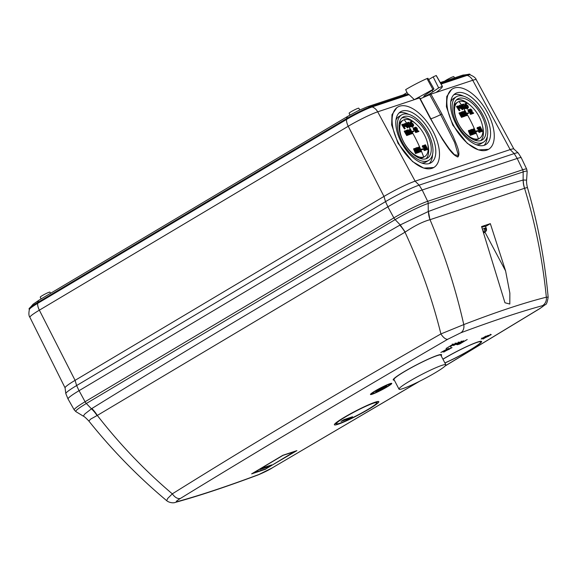 <?xml version="1.0" encoding="UTF-8"?>
<svg xmlns="http://www.w3.org/2000/svg" width="577" height="577" viewBox="0 0 577 577"><rect width="100%" height="100%" fill="white"/><g stroke="black" fill="none" stroke-linecap="round" stroke-linejoin="round"><path stroke-width="0.87" d="M444.867 362.911A26.398 2.532 152.5 0 0 470.406 349.741A26.398 2.532 152.5 0 0 480.829 341.865A26.398 2.532 152.5 0 0 467.961 346.077A26.398 2.532 152.5 0 0 444.413 358.367A26.398 2.532 152.5 0 0 442.956 359.247M441.939 365.349A26.398 2.532 152.5 0 0 415.072 378.043A26.398 2.532 152.5 0 0 399.003 389.158A26.398 2.532 152.5 0 0 402.905 388.588A26.398 2.532 152.5 0 0 429.764 375.894A26.398 2.532 152.5 0 0 445.841 364.772A26.398 2.532 152.5 0 0 441.939 365.349M445.841 364.772L440.821 355.143A26.398 2.532 152.5 0 0 436.919 355.713A26.398 2.532 152.5 0 0 410.059 368.407A26.398 2.532 152.5 0 0 393.983 379.522L399.003 389.158M483.461 231.961A5.611 0.541 -27.5 0 1 483.966 231.745L483.548 232.206M483.778 232.884L485.401 231.269A5.611 0.541 -27.5 0 1 485.466 231.593L483.814 232.985M483.966 231.745L484.572 228.795L485.257 228.55L485.791 228.391L485.401 231.269M484.637 229.076L485.791 228.391M481.845 227.352A7.638 0.728 -27.5 0 1 484.175 226.415A7.638 0.728 -27.5 0 1 485.307 226.249L481.781 227.165L485.019 226.198M389.987 383.662A12.002 1.147 -27.5 0 1 391.754 383.402A12.002 1.147 -27.5 0 1 384.448 388.458A12.002 1.147 -27.5 0 1 372.244 394.228A12.002 1.147 -27.5 0 1 370.47 394.488A12.002 1.147 -27.5 0 1 377.776 389.432A12.002 1.147 -27.5 0 1 389.987 383.662M391.17 383.337A12.002 1.147 -27.5 0 1 389.828 384.419A9.816 0.938 152.5 0 0 388.371 384.621A9.816 0.938 152.5 0 0 378.382 389.345A9.816 0.938 152.5 0 0 372.403 393.478A12.002 1.147 -27.5 0 1 371.941 393.644A12.002 1.147 -27.5 0 1 370.751 393.968M375.122 402.198A25.056 2.402 -27.5 0 1 378.772 401.592A25.056 2.402 -27.5 0 1 363.943 412A25.056 2.402 -27.5 0 1 338.079 424.254A25.056 2.402 -27.5 0 1 334.357 424.715A25.056 2.402 -27.5 0 1 350.001 414.041A25.056 2.402 -27.5 0 1 375.122 402.198M377.762 401.505A24.652 2.366 -27.5 0 1 376.932 402.364M394.286 380.106A27.278 2.611 -27.5 0 1 393.211 379.926A27.278 2.611 -27.5 0 1 409.836 368.429A27.278 2.611 -27.5 0 1 437.568 355.331A27.278 2.611 -27.5 0 1 441.593 354.74A27.278 2.611 -27.5 0 1 441.124 355.728M442.912 359.154A27.278 2.611 -27.5 0 1 477.568 342.046A27.278 2.611 -27.5 0 1 481.6 341.454A27.278 2.611 -27.5 0 1 469.866 350.167A27.278 2.611 -27.5 0 1 444.917 363.005M372.1 392.901A9.816 0.938 -27.5 0 1 372.1 392.887L372.403 393.478A9.816 0.938 152.5 0 0 373.853 393.262A9.816 0.938 152.5 0 0 383.842 388.545A9.816 0.938 152.5 0 0 389.821 384.412L389.518 383.828A9.816 0.938 -27.5 0 1 389.518 383.828M373.377 403.236A22.691 2.178 152.5 0 0 349.373 414.661A22.691 2.178 152.5 0 0 336.665 423.843A22.691 2.178 152.5 0 0 339.824 423.215A22.691 2.178 152.5 0 0 361.988 412.815A22.691 2.178 152.5 0 0 376.731 402.984A22.691 2.178 152.5 0 0 373.377 403.236M485.466 226.552L490.335 223.645L481.564 226.559L504.962 302.774L509.808 304.036L509.866 293.13L505.603 270.945L484.925 232.084M517.187 158.451L522.654 169.775A4.364 3.729 71.6 0 1 523.159 171.903A26.831 2.575 -27.5 0 1 527.154 171.477L526.714 169.191L521.312 157.86A27.891 2.676 152.5 0 0 517.187 158.451L422.198 189.984A27.891 2.676 152.5 0 0 387.859 206.818L79.063 390.679A27.891 2.676 152.5 0 0 68.057 399.003L74.245 409.937L75.861 411.603A26.831 2.575 -27.5 0 1 86.348 403.489A4.364 2.221 -120.8 0 1 85.079 401.736L393.867 217.882L387.859 206.818M490.335 223.645L505.603 270.945M422.198 189.984L427.672 201.315A27.451 2.633 152.5 0 0 393.867 217.882A4.364 2.221 59.2 0 0 395.137 219.628L86.348 403.489L91.447 408.79A21.818 11.497 -123.9 0 1 97.073 415.541L97.304 415.433A21.818 11.251 58.2 0 0 91.866 408.516C193.107 345.948 295.756 284.836 399.796 225.174A21.818 10.992 -119.8 0 1 405.018 232.214C420.402 265.413 432.361 299.319 440.907 333.932C345.443 388.328 255.914 441.636 172.314 493.854C144.805 470.515 119.807 444.377 97.304 415.433L405.22 232.062C414.531 225.795 422.775 221.669 429.952 219.7L430.024 219.686A21.818 18.565 69.5 0 1 428.422 211.478C459.97 199.685 491.546 189.206 523.13 180.031A21.818 18.738 -106.1 0 0 524.565 188.297C535.398 223.782 542.661 260.076 546.34 297.191C523.829 302.867 496.307 311.998 463.771 324.599C455.78 288.94 444.528 253.967 430.024 219.686L524.623 188.268A21.818 18.796 75.7 0 1 523.267 179.995L526.599 180.139C526.693 179.577 526.087 182.123 527.421 187.511L524.623 188.268M180.406 498.449C176.353 500.966 175.321 502.012 177.305 501.593A8.727 7.948 74.8 0 1 175.588 502.307C172.674 503.642 168.037 502.04 166.681 500.663L167.698 498.434L172.314 493.854C174.997 497.533 177.694 499.062 180.406 498.449C264.093 447.182 353.232 394.105 447.831 339.218A8.727 3.743 59.9 0 1 440.907 333.932L463.771 324.599A8.727 6.866 69.5 0 1 460.828 332.785C493.054 320.769 520.252 311.739 542.423 305.695A8.727 7.948 -105.2 0 0 546.34 297.191L548.15 297.169C544.746 259.816 537.836 223.256 527.421 187.511L527.421 187.511M445.278 365.84L539.322 308.846A8.727 5.114 58.5 0 0 539.87 308.58L545.265 304.678C546.419 304.678 547.378 302.175 548.15 297.169M429.952 219.7L428.422 211.478M405.22 232.062L400.236 224.929L428.285 211.528L428.177 203.436A4.364 3.729 -108.4 0 0 427.672 201.315L522.654 169.775A27.451 2.633 152.5 0 1 526.714 169.191M440.864 352.475L447.384 348.883L440.864 352.475M442.472 351.941L448.993 348.349L442.472 351.941M443.951 351.638L444.117 351.956C443.158 352.172 443.778 351.631 445.985 350.326L452.065 347.614L443.583 352.035M455.498 344.058L459.119 342.197L458.607 342.832L453.522 345.536L455.282 344.267M459.119 342.197L459.544 342.125M457.994 343.055L458.246 342.55M456.357 343.524L456.212 344.238L455.967 343.755M453.407 345.32L453.897 345.003M462.04 341.231L456.414 344.577L458.059 343.243L460.309 342.493L461.261 341.692L458.989 342.702L462.451 341.166M461.182 341.079L461.196 341.57M481.384 338.843L485.993 336.066L482.358 338.526L488.38 335.273L481.16 339.067M481.882 337.971L482.358 338.526M483.201 338.612L483.367 338.93C482.408 339.146 483.028 338.598 485.235 337.3L491.315 334.581L482.834 339.002M265.716 469.195L251.615 473.883L282.802 455.311L296.903 450.63L265.6 468.964M457.792 344.303L457.936 344.584C456.97 344.909 457.172 344.664 458.527 343.849L463.605 340.74L462.747 341.887L463.403 341.671L467.211 339.536L459.761 343.979L457.294 344.729M462.076 341.389L462.747 341.887M456.039 343.221L450.421 346.568L452.058 345.234L454.315 344.483L455.26 343.683L452.995 344.693L456.45 343.156M455.188 343.07L455.195 343.56M453.313 344.13L446.057 348.501L453.587 344.072M177.305 501.593C199.527 495.535 226.725 486.505 258.9 474.503L271.904 468.07L419.14 381.476M91.866 408.516L84.956 413.86L83.247 416.104L75.861 411.603M271.904 468.07L419.796 381.145M97.073 415.541L90.676 419.09L88.858 421.051C86.074 418.065 84.206 416.414 83.247 416.104M336.045 423.648A24.652 2.366 -27.5 0 1 334.862 423.835M272.272 467.911C268.514 470.205 263.739 472.563 257.941 474.979L257.941 474.979A8.727 6.866 -110.5 0 0 258.9 474.503M175.588 502.307L175.588 502.307C198.127 496.162 225.578 487.053 257.941 474.979M450.825 347.772L449.505 349.135L445.004 351.104L451.286 347.859L450.99 347.282M444.939 350.967L444.982 351.443M459.415 342.788L456.955 343.914M457.186 344.116L457.741 343.43M457.799 343.531L459.508 342.962M490.075 334.739L488.755 336.102L484.262 338.072L490.544 334.826L490.241 334.249M484.19 337.934L484.233 338.41M295.092 451.228L266.062 468.812L253.238 472.909M282.391 455.556L295.2 451.466M253.317 473.046L282.456 455.693M462.422 341.973L458.773 344.08L462.538 342.19M458.996 343.575L458.773 344.08M453.421 344.779L450.954 345.904M451.192 346.106L451.748 345.421M451.798 345.522L453.508 344.952M376.319 391.293L376.478 391.603C375.411 391.963 375.627 391.689 377.134 390.78L382.782 387.326L383.431 387.109L381.83 388.609L386.792 385.999L378.505 390.932L375.771 391.761M381.116 388.119L381.83 388.609M260.155 469.512L263.119 467.752L271.745 464.889L268.788 466.649L260.155 469.512M340.971 421.398L343.928 419.638L352.554 416.767L349.597 418.534L340.971 421.398M268.788 466.649L268.449 465.978M349.597 418.534L349.258 417.863M381.469 388.703L377.408 391.04L381.592 388.941M377.654 390.478L377.408 391.04M408.711 123.413L408.22 123.702L408.069 122.504L408.552 122.216L408.711 123.413L408.22 123.702M409.641 123.968L409.922 124.473L409.439 124.762L409.634 123.153L409.151 123.442M409.526 125.793L410.009 125.505L411.459 126.486L410.975 126.774L409.526 125.793L410.225 125.368L411.12 126.075L410.968 125.058L410.485 125.346M426.994 148.419L427.449 149.515L426.966 149.804L426.259 148.715L425.487 148.945M425.083 147.25L424.744 145.152L425.444 144.798L427.225 148.282M422.854 146.883L422.371 147.171L422.378 145.88L422.927 145.563L422.854 146.883L422.371 147.171M423.648 147.524L423.857 148.08L423.374 148.368L423.749 146.645L423.266 146.933M423.323 149.479L423.806 149.191L425.033 150.308L424.549 150.597L423.323 149.479L424.023 149.054L424.766 149.847L424.751 148.751L424.268 149.039M422.761 149.385L421.52 149.926L421.289 149.378L421.773 149.09L422.537 148.844L422.761 149.385L422.003 149.638L421.773 149.09M416.818 130.294L416.392 128.57L416.875 128.282L417.762 131.765L417.279 132.054L416.818 130.294L417.301 130.005M415.7 127.265L415.274 127.503L415.837 127.185L417.106 128.224L417.791 131.152L418.65 130.9L418.931 131.412L417.279 132.054M417.128 132.025L416.464 132.364L414.452 127.741L415.115 127.402L417.128 132.025L416.392 132.198M414.127 129.63L413.637 129.919L413.341 129.414L413.247 128.116L413.889 127.777L416.435 132.169L414.214 128.801L414.127 129.63L413.731 127.827M416.435 132.169L415.707 132.537L413.731 129.089M413.824 131.462L412.577 132.003L412.288 131.491L412.771 131.203L413.536 130.957L413.824 131.462L413.067 131.715L412.771 131.203M424.499 147.856L423.763 145.447L424.427 145.101L425.898 150.049L425.162 150.157M412.014 126.392L412.497 126.103L412.887 126.969L412.404 127.257L411.516 125.815M412.05 123.42L411.286 124.206L412.108 123.391L413.089 124.221L412.605 124.502L411.625 123.68M412.49 124.654L411.798 125.065L412.49 124.654L413.356 125.375L413.089 124.221M412.281 124.783L413.702 125.779L412.49 125.865M411.286 124.206L410.067 121.992L411.459 121.43L411.783 121.92L410.586 122.425M423.691 157.009A21.133 10.775 59.2 0 0 424.795 156.504A21.133 10.775 59.2 0 0 424.383 134.895A21.133 10.775 59.2 0 0 404.268 119.691A21.133 10.775 59.2 0 0 403.164 120.189A21.133 10.775 59.2 0 0 403.575 141.805A21.133 10.775 59.2 0 0 423.691 157.009A141.827 121.264 -108.4 0 0 421.087 150.359M404.268 119.691A141.827 121.264 71.6 0 1 406.857 123.507L406.713 122.937L407.362 122.598L410.096 126.875L409.36 127.243L407.232 123.896M463.482 105.223L462.992 105.512L462.841 104.322L463.324 104.033L463.482 105.223L462.992 105.512M464.413 105.786L464.694 106.291L464.211 106.579L464.406 104.964L463.922 105.252M464.297 107.61L464.781 107.322L466.23 108.303L465.747 108.591L464.297 107.61L464.997 107.185L465.891 107.892L465.74 106.875L465.257 107.163M481.766 130.236L482.221 131.325L481.737 131.614L481.03 130.525L480.259 130.763M479.855 129.068L479.516 126.969L480.215 126.615L481.997 130.099M477.626 128.7L477.143 128.988L477.15 127.697L477.698 127.38L477.626 128.7L477.143 128.988M478.42 129.342L478.629 129.897L478.145 130.186L478.521 128.462L478.037 128.75M478.095 131.296L478.578 131.008L479.804 132.119L479.249 132.443L478.095 131.296L478.795 130.871L479.537 131.664L479.523 130.568L479.04 130.856M477.532 131.203L476.292 131.736L476.061 131.195L476.544 130.907L477.309 130.662L477.532 131.203L476.775 131.448L476.544 130.907M471.589 112.111L471.164 110.387L471.647 110.099L472.534 113.575L472.051 113.864L471.589 112.111L472.073 111.823M470.471 109.082L470.046 109.32L470.608 108.995L471.878 110.041L472.563 112.969L473.421 112.717L473.703 113.229L472.051 113.864M471.899 113.842L471.236 114.181L469.224 109.558L469.887 109.219L471.899 113.842L471.164 114.015M468.892 111.448L468.409 111.736L468.113 111.231L468.019 109.933L468.661 109.594L471.207 113.986L468.986 110.618L468.892 111.448L468.502 109.644M471.207 113.986L470.479 114.354L468.502 110.907M468.596 113.28L467.348 113.82L467.06 113.308L467.543 113.02L468.3 112.775L468.596 113.28L467.832 113.532L467.543 113.02M479.271 129.674L478.535 127.257L479.198 126.918L480.67 131.866L479.934 131.974M466.786 108.202L467.269 107.913L467.658 108.786L467.175 109.075L466.281 107.632M466.822 105.238L466.057 106.024L466.88 105.202L467.86 106.031L467.377 106.319L466.396 105.49M467.262 106.464L466.569 106.882L467.262 106.464L468.127 107.185L467.86 106.031M467.053 106.594L468.474 107.596L467.262 107.675M466.057 106.024L464.838 103.81L466.23 103.24L466.555 103.73L465.358 104.235M478.463 138.826A21.133 10.775 59.2 0 0 479.566 138.321A21.133 10.775 59.2 0 0 479.155 116.713A21.133 10.775 59.2 0 0 459.04 101.502A21.133 10.775 59.2 0 0 457.936 102.006A21.133 10.775 59.2 0 0 458.347 123.615A21.133 10.775 59.2 0 0 478.463 138.826A141.827 121.264 -108.4 0 0 475.859 132.169M459.04 101.502A141.827 121.264 71.6 0 1 461.629 105.324L461.485 104.754L462.134 104.408L464.867 108.692L464.132 109.06L462.004 105.706M433.781 167.51L423.669 168.08L412.526 161.56L398.007 143.298L391.646 124.92L391.992 114.672L396.875 107.574L397.791 107.033A35.19 17.937 59.2 0 0 398.476 143.017A35.19 17.937 59.2 0 0 433.796 167.503A35.19 17.937 59.2 0 0 433.118 131.52A35.19 17.937 59.2 0 0 397.791 107.033M488.553 149.328L478.441 149.897L467.298 143.377L452.779 125.108L446.418 106.738L446.764 96.489L451.647 89.392L452.563 88.844A35.19 17.937 59.2 0 0 453.248 124.834A35.19 17.937 59.2 0 0 488.568 149.32A35.19 17.937 59.2 0 0 487.89 113.33A35.19 17.937 59.2 0 0 452.563 88.844M438.657 87.899L433.176 76.892L436.169 75.515A21.832 2.092 -27.5 0 1 436.349 75.645L442.386 86.312L438.657 87.899L432.959 91.772C430.067 93.827 427.305 95.378 424.65 96.431L423.742 96.525M407.03 92.601L405.667 89.637A21.832 2.092 -27.5 0 1 426.98 78.566L427.918 78.277L433.933 88.908L414.344 99.655L377.697 111.823L415.13 181.156L419.154 185.145L422.162 189.999M424.65 96.431C422.991 96.813 423.864 95.883 427.276 93.662L432.959 89.788C434.005 89.053 434.192 88.771 433.536 88.945M399.096 112.897A29.715 15.146 -120.8 0 1 408.696 114.354M401.174 142.122A29.715 15.146 -120.8 0 1 400.597 111.736A29.715 15.146 -120.8 0 1 430.42 132.414A29.715 15.146 -120.8 0 1 430.997 162.801A29.715 15.146 -120.8 0 1 401.174 142.122M453.868 94.715A29.715 15.146 -120.8 0 1 463.468 96.171M455.945 123.94A29.715 15.146 -120.8 0 1 455.368 93.553A29.715 15.146 -120.8 0 1 485.192 114.224A29.715 15.146 -120.8 0 1 485.769 144.611A29.715 15.146 -120.8 0 1 455.945 123.94M402.991 114.289A26.463 13.487 59.2 0 0 401.614 114.917A26.463 13.487 59.2 0 0 402.825 143.269A26.463 13.487 59.2 0 0 427.312 161.012A26.463 13.487 59.2 0 0 428.689 160.384A26.463 13.487 59.2 0 0 427.478 132.032A26.463 13.487 59.2 0 0 402.991 114.289M428.689 160.384L426.1 161.928A26.463 13.487 -120.8 0 1 424.722 162.555A26.463 13.487 -120.8 0 1 421.549 162.93M395.973 119.98A26.463 13.487 -120.8 0 1 399.024 116.46L401.614 114.917M457.763 96.107A26.463 13.487 59.2 0 0 456.385 96.734A26.463 13.487 59.2 0 0 457.597 125.086A26.463 13.487 59.2 0 0 482.083 142.829A26.463 13.487 59.2 0 0 483.461 142.202A26.463 13.487 59.2 0 0 482.249 113.849A26.463 13.487 59.2 0 0 457.763 96.107M483.461 142.202L480.872 143.745A26.463 13.487 -120.8 0 1 479.494 144.373A26.463 13.487 -120.8 0 1 476.321 144.748M450.745 101.797A26.463 13.487 -120.8 0 1 453.796 98.278L456.385 96.734M349.979 115.047L349.121 113.251A5.453 0.519 -27.5 0 1 352.453 110.95A5.453 0.519 -27.5 0 1 357.992 108.332A5.453 0.519 -27.5 0 1 358.8 108.216L359.781 109.947M444.723 81.112A5.453 0.519 -27.5 0 1 453.039 76.777A5.453 0.519 -27.5 0 1 453.847 76.662L454.525 77.859M41.082 298.944L40.239 297.169A5.453 0.519 -27.5 0 1 43.571 294.869A5.453 0.519 -27.5 0 1 49.11 292.25A5.453 0.519 -27.5 0 1 49.918 292.128L50.574 293.289M401.722 118.04A23.902 12.182 -120.8 0 1 415.728 123.73M427.665 143.774A23.902 12.182 -120.8 0 1 425.992 158.805M404.167 116.547A23.902 12.182 -120.8 0 1 426.288 132.573A23.902 12.182 -120.8 0 1 427.377 158.192A23.902 12.182 -120.8 0 1 426.136 158.754A23.902 12.182 -120.8 0 1 404.015 142.728A23.902 12.182 -120.8 0 1 402.919 117.117A23.902 12.182 -120.8 0 1 404.167 116.547M456.494 99.857A23.902 12.182 -120.8 0 1 470.5 105.548M482.437 125.591A23.902 12.182 -120.8 0 1 480.764 140.615M458.939 98.364A23.902 12.182 -120.8 0 1 481.059 114.39A23.902 12.182 -120.8 0 1 482.148 140.002A23.902 12.182 -120.8 0 1 480.908 140.572A23.902 12.182 -120.8 0 1 458.787 124.545A23.902 12.182 -120.8 0 1 457.691 98.927A23.902 12.182 -120.8 0 1 458.939 98.364M424.795 156.504L423.374 157.355A21.133 10.775 -120.8 0 1 419.328 158.12M479.566 138.321L478.145 139.165A21.133 10.775 -120.8 0 1 474.099 139.937M420.352 190.641A27.819 2.669 152.5 0 0 390.506 205.268M76.626 392.158A27.819 2.669 152.5 0 0 68.028 398.981A27.819 2.669 152.5 0 0 68.1 399.082M521.348 157.939A27.819 2.669 152.5 0 0 521.312 157.824A27.819 2.669 152.5 0 0 518.716 157.983M457.604 156.482L457.842 156.915M387.91 206.79L385.515 201.633A27.314 2.618 -27.5 0 1 419.154 185.145L514.201 153.59A27.314 2.618 -27.5 0 1 518.175 152.927A27.314 2.618 -27.5 0 1 518.225 152.984L521.312 157.824M68.028 398.981L65.836 393.68A27.314 2.618 -27.5 0 1 65.814 393.608A27.314 2.618 -27.5 0 1 76.626 385.551L79.02 390.701M65.071 387.859L29.903 317.307A23.924 2.294 -27.5 0 1 39.351 310.174L348.234 126.262A23.924 2.294 -27.5 0 1 377.697 111.823A10.061 8.597 -108.4 0 0 372.151 106.925A20.822 1.998 152.5 0 0 346.503 119.497A10.061 5.128 59.2 0 0 348.234 126.262L383.965 196.432L385.515 201.633L76.626 385.551L75.082 380.344L383.965 196.432A25.309 2.423 -27.5 0 1 415.13 181.156L510.176 149.602A25.309 2.423 -27.5 0 1 513.862 148.989L518.175 152.927M457.323 156.482L457.568 156.93M65.814 393.608L65.064 387.816A25.309 2.423 -27.5 0 1 75.082 380.344L39.351 310.174A10.061 5.128 -120.8 0 1 37.613 303.408A20.822 1.998 152.5 0 0 29.398 309.395C28.598 313.347 28.763 315.987 29.903 317.307M517.208 158.444L514.201 153.59L510.176 149.602L472.743 80.268L430.954 94.145L441.917 114.037L453.147 136.352C455.924 143.32 460.973 153.23 457.972 156.894C452.382 155.494 447.06 146.132 442.609 139.699L430.074 117.975L419.486 97.946L414.344 99.655L408.502 94.109L371.819 106.291L372.151 106.925L408.819 94.751M430.954 94.145L429.735 94.707L440.64 114.635L454.597 142.425L458.434 155.465L454.481 154.737L449.533 149.154C442.371 139.252 435.996 128.851 430.406 117.946L430.074 117.975M436.097 92.435C441.052 88.844 443.078 86.745 442.177 86.139L436.169 75.515M420.265 98.768L429.735 94.707M441.095 84.033L467.19 75.371A10.061 8.597 71.6 0 1 472.743 80.268A23.924 2.294 -27.5 0 1 476.277 79.749L513.891 149.017M476.277 79.749C475.845 78.054 473.782 76.402 470.082 74.794A20.822 1.998 152.5 0 0 467.19 75.371L466.858 74.736L440.741 83.405M29.348 309.539L29.059 308.983A20.822 1.998 -27.5 0 1 37.281 302.774L37.613 303.408L346.503 119.497L346.171 118.862A20.822 1.998 -27.5 0 1 371.819 106.291M407.975 94.282L407.11 92.551L403.135 94.916M432.959 91.772L432.065 90.401M433.176 76.892L428.661 79.583M466.858 74.736A20.822 1.998 -27.5 0 1 469.938 74.282L470.226 74.837M346.171 118.862L37.281 302.774M432.555 154.427A29.715 15.146 -120.8 0 1 429.259 163.565M487.327 136.244A29.715 15.146 -120.8 0 1 484.031 145.375M370.91 106.601A10.061 8.597 -108.4 0 0 367.174 106.853L403.9 94.664L407.578 94.419M399.147 124.221A21.133 10.775 -120.8 0 1 401.751 121.033L403.164 120.189M453.919 106.038A21.133 10.775 -120.8 0 1 456.522 102.85L457.936 102.006M406.857 123.507L407.138 124.719L407.715 123.608L409.843 126.962L409.36 127.243M405.357 123.911L406.915 124.271L405.234 123.312L405.566 125.858L405.097 126.139L407.751 127.798M407.701 127.142L408.054 126.493L407.564 125.721L406.136 125.728L407.571 126.781L408.054 126.493L407.701 127.142L405.833 125.743L405.436 123.853M404.751 123.593L404.398 124.675M403.633 127.135L404.859 126.565L404.679 125.058L403.518 124.069L401.722 124.719L404.419 128.945L405.191 128.556L404.419 128.945M417.092 147.539L416.443 148.419M416.681 149.356L417.467 149.032L417.459 147.921L418.217 148.592L418.527 152.415L418.044 152.703L419.926 151.924L418.527 152.415M418.217 148.592L417.734 148.88L417.871 150.777L418.354 150.489M416.428 151.571L415.801 148.022L415.317 148.311L415.93 150.77M416.017 153.309L414.034 148.65L413.55 148.938L415.527 153.597L416.305 153.201L415.527 153.597M416.01 152.479L416.479 153.251L417.25 152.862L416.479 153.251M417.07 152.076L417.416 152.919L418.181 152.537L417.416 152.919M409.72 131.989L410.723 133.446M411.048 133.749L412.194 133.612L411.531 131.181L410.29 129.493L409.475 129.234M407.477 133.655L406.482 130.323L405.999 130.611L406.857 132.876M407.218 135.299L404.708 130.957L404.225 131.246L406.735 135.588L407.506 135.191L406.735 135.588M407.167 134.585L407.679 135.242L408.458 134.852L407.679 135.242M408.22 134.189L408.624 134.91L409.389 134.52L408.624 134.91M407.766 129.847L407.167 130.662M407.506 131.57L408.3 131.239L408.191 130.2L409.035 130.813L409.735 134.398L409.252 134.686L411.141 133.914L409.735 134.398M409.035 130.813L408.552 131.102L408.884 132.883L409.367 132.595M418.751 149.674L419.306 149.602L418.476 147.164L418.159 147.928M418.823 149.89L419.775 149.003L420.64 149.897L420.683 151.181L419.912 150.402L419.183 150.842L419.667 150.554L420.965 151.628L420.402 151.96L420.885 151.672L420.893 149.782L419.638 148.491L419.342 148.801L418.938 147.625L419.739 147.359L418.455 147.914M419.291 149.284L420.157 150.186L420.2 151.47M461.629 105.324L461.91 106.536L462.487 105.418L464.615 108.772L464.132 109.06M459.855 107.964L462.523 109.616M462.473 108.959L462.826 108.31L462.336 107.531L460.908 107.546L462.343 108.599L462.826 108.31L462.473 108.959L460.605 107.56L460.302 105.62L461.499 106.283L461.016 106.572M459.523 105.411L459.169 106.493M458.405 108.952L459.631 108.382L459.451 106.875L458.289 105.887L456.494 106.536L459.191 110.762L459.963 110.373L459.191 110.762M471.863 129.356L471.214 130.236M471.452 131.174L472.238 130.849L472.231 129.738L472.989 130.409L473.299 134.225L472.815 134.513L474.698 133.741L473.299 134.225M472.989 130.409L472.505 130.698L472.642 132.587L473.126 132.299M470.572 129.832L470.969 129.695L472.952 134.347L471.048 130.604L471.734 134.78L469.353 130.95L470.789 135.119L468.805 130.467L469.26 130.308L471.207 133.402L470.572 129.832L470.089 130.121L470.702 132.58M468.805 130.467L468.322 130.755L470.298 135.407L471.077 135.018M470.774 134.297L471.25 135.068L472.022 134.679M471.842 133.893L472.188 134.737L472.952 134.347M464.204 111.08L463.764 111.332L464.319 111.008L464.939 113.46L464.485 113.734M464.492 113.806L465.495 115.263M465.819 115.566L466.966 115.429L466.303 112.998L464.319 111.008M461.254 112.14L461.65 112.003L464.16 116.338L461.816 112.854L462.934 116.77L460.093 113.222L461.989 117.117L459.48 112.775L459.934 112.616L462.256 115.487L461.254 112.14L460.771 112.428L461.629 114.693M459.48 112.775L458.996 113.063L461.506 117.405L462.278 117.008M461.939 116.403L462.451 117.059L463.23 116.669M462.992 116.006L463.396 116.727L464.16 116.338M462.538 111.664L461.932 112.479M462.278 113.388L463.071 113.056L462.963 112.017L463.807 112.63L464.507 116.215L464.023 116.504L465.913 115.732L464.507 116.215M463.807 112.63L463.324 112.919L463.656 114.693L464.139 114.405M473.522 131.491L474.078 131.419L473.248 128.974L472.931 129.746M473.594 131.707L474.546 130.813L475.412 131.715L475.455 132.999L474.683 132.22L473.955 132.66L474.438 132.371L475.736 133.446L475.167 133.777L475.657 133.489L475.664 131.599L474.409 130.308L474.114 130.618L473.71 129.443L474.51 129.169L473.227 129.731M474.056 131.102L474.929 132.003L474.965 133.287M407.622 124.43L407.304 123.94L406.864 124.199M407.196 122.649L407.304 123.94M406.619 125.44L407.513 125.137L408.494 126.688L407.665 127.863M407.542 127.928L408.026 127.64L405.566 125.858M405.234 123.312L404.614 123.658M406.727 124.466L406.244 124.755M407.564 125.721L407.081 126.002M406.936 125.93L406.453 126.219M404.203 126.933L404.686 126.644L404.116 126.846L405.191 128.556M404.91 128.657L402.205 124.43M419.926 151.924L419.703 151.376L418.686 151.729L418.491 148.505L417.258 147.438L416.681 147.77M417.467 149.032L416.81 149.277M417.258 147.438L417.164 149.068M415.801 148.022L416.197 147.878L418.181 152.537M417.899 152.631L416.277 148.787L417.25 152.862M416.962 152.97L414.582 149.133L416.305 153.201M414.034 148.65L414.488 148.491L416.644 151.448M409.547 129.198L410.168 131.643L409.713 131.917M411.639 133.936L412.122 133.648L410.168 131.643M406.482 130.323L406.879 130.186L409.389 134.52M409.107 134.621L407.045 131.037L408.458 134.852M408.163 134.96L405.321 131.405L407.506 135.191M404.708 130.957L405.162 130.799L407.687 133.532M411.141 133.914L410.853 133.402L409.829 133.756L409.309 130.727L407.932 129.746L407.355 130.077M408.3 131.239L407.651 131.484M407.932 129.746L407.989 131.282M418.476 147.164L419.501 146.818L419.739 147.359M420.157 150.186L420.64 149.897M419.703 149.039L419.306 149.602M411.891 122.93L413.305 124.12L413.63 125.815L413.146 126.103M411.783 121.92L411.069 122.136L411.661 123.197M411.769 123.918L410.55 121.704M411.891 126.428L412.375 126.139L412 125.534L411.581 125.779M412.685 126.767L412.202 127.055M412.887 126.969L412 125.534M425.227 150.395L425.718 150.107L424.246 145.159M412.577 132.003L413.067 131.715M413.824 129.125L413.341 129.414M415.707 132.537L416.19 132.248M416.947 132.075L414.935 127.452M415.837 127.185L415.75 128.801M416.277 128.635L416.031 127.668M416.06 127.647L416.875 128.282M418.931 131.412L417.762 131.765M421.52 149.926L422.003 149.638M424.477 150.626L424.961 150.337L424.982 148.671L422.927 145.563M422.811 145.635L422.443 145.851M423.129 146.868L423.085 146.075M423.114 146.06L423.749 146.645M424.751 148.751L423.922 148.008M425.4 148.311L425.227 144.863M425.566 148.895L425.739 148.109M426.259 148.715L426.749 148.426L425.97 148.657M426.735 149.869L427.225 149.58L426.749 148.426M410.911 126.803L411.394 126.514L411.206 124.971L408.617 122.187M408.502 122.252L408.134 122.475M408.992 123.384L408.855 122.656M408.877 122.634L409.634 123.153M410.968 125.058L409.987 124.401M462.393 106.247L462.076 105.757L461.636 106.017M461.968 104.466L462.076 105.757M461.391 107.257L462.285 106.947L463.266 108.505L462.437 109.68M462.314 109.738L462.797 109.45L460.338 107.675L459.869 107.949M461.499 106.283L460.006 105.122L459.386 105.476M460.006 105.122L460.338 107.675M462.336 107.531L461.852 107.82M461.708 107.748L461.225 108.036M458.975 108.75L459.458 108.462L458.888 108.664L459.963 110.373M459.674 110.474L456.977 106.247M474.698 133.741L474.474 133.193L473.457 133.547L473.263 130.323L472.029 129.255L471.452 129.587M472.238 130.849L471.582 131.094M472.029 129.255L471.936 130.885M472.671 134.448L472.188 134.737M471.734 134.78L471.25 135.068M470.789 135.119L470.298 135.407M471.207 133.402L471.604 134.052L471.416 133.258M466.411 115.753L466.894 115.465L464.939 113.46M463.879 116.439L463.396 116.727M462.934 116.77L462.451 117.059M461.989 117.117L461.506 117.405M462.256 115.487L462.732 116.092L462.458 115.35M465.913 115.732L465.625 115.22L464.6 115.573L464.081 112.544L462.704 111.563L462.127 111.895M463.071 113.056L462.422 113.301M462.704 111.563L462.761 113.099M473.248 128.974L474.272 128.628L474.51 129.169M474.929 132.003L475.412 131.715M474.474 130.856L474.078 131.419M466.663 104.747L468.077 105.937L468.401 107.632L467.918 107.921M466.555 103.73L465.841 103.947L466.432 105.014M466.541 105.735L465.322 103.521M466.663 108.245L467.146 107.957L466.771 107.344L466.353 107.596M467.457 108.584L466.973 108.873M467.658 108.786L466.771 107.344M479.999 132.205L480.482 131.917L479.018 126.969M467.348 113.82L467.832 113.532M468.596 110.943L468.113 111.231M470.479 114.354L470.962 114.066M471.719 113.893L469.707 109.269M470.608 108.995L470.522 110.618M471.048 110.452L470.803 109.486M470.832 109.464L471.647 110.099M473.703 113.229L472.534 113.575M476.292 131.736L476.775 131.448M479.249 132.443L479.732 132.155L479.754 130.489L477.698 127.38M477.583 127.452L477.215 127.668M477.9 128.685L477.857 127.892M477.886 127.87L478.521 128.462M479.523 130.568L478.694 129.825M480.172 130.128L479.999 126.68M480.338 130.712L480.511 129.926M481.03 130.525L481.521 130.236L480.742 130.474M481.506 131.686L481.997 131.397L481.521 130.236M465.682 108.62L466.166 108.332L465.978 106.788L463.389 104.004M463.273 104.069L462.905 104.286M463.764 105.202L463.619 104.473M463.648 104.451L464.406 104.964M465.74 106.875L464.759 106.218M404.39 126.147L404.419 125.18L402.811 124.82L403.799 126.356L404.499 126.089M409.764 129.666L411.264 131.267L411.877 133.186L410.435 131.549L409.778 129.659M426.518 147.878L425.617 145.779L425.97 148.044L426.518 147.878M459.162 107.964L459.184 106.997L457.583 106.637L458.571 108.166L459.27 107.906M464.535 111.484L466.036 113.085L466.649 115.003L465.206 113.366L464.55 111.476M481.29 129.695L480.389 127.596L480.742 129.854L481.29 129.695M402.328 125.108L403.395 124.618M404.419 125.18L403.929 125.469L402.905 124.906M403.907 126.435L403.929 125.469M410.781 131.556L411.264 131.267M457.099 106.925L458.16 106.435M459.184 106.997L458.701 107.279L457.676 106.723M458.679 108.252L458.701 107.279M465.552 113.373L466.036 113.085M407.506 124.502A141.827 121.264 71.6 0 1 415.151 137.651L415.151 137.651A141.827 121.264 -108.4 0 1 420.611 149.227M462.278 106.319A141.827 121.264 71.6 0 1 469.923 119.468L469.923 119.468A141.827 121.264 -108.4 0 1 475.383 131.044M485.307 226.249L486.202 227.965A7.638 0.728 152.5 0 0 485.077 228.131A7.638 0.728 152.5 0 0 482.495 229.184M79.063 390.679L85.079 401.736A27.451 2.633 152.5 0 0 74.245 409.937M399.796 225.174L400.236 224.929L395.137 219.628A26.831 2.575 -27.5 0 1 428.177 203.436L523.159 171.903L523.13 180.031M542.423 305.695C544.414 305.276 543.375 306.322 539.322 308.846M447.831 339.218L460.828 332.785M457.099 156.836L456.854 156.367M430.81 118.711A14.274 1.37 152.5 0 0 440.64 114.635L441.917 114.037M426.98 78.566L432.808 89.255M37.721 302.514A10.061 5.128 -120.8 0 1 39.236 300.047L348.119 116.128A10.061 5.128 59.2 0 0 346.604 118.602M440.273 82.583L462.22 75.299A10.061 8.597 71.6 0 1 465.927 75.046M480.829 341.865L480.526 341.281M393.759 378.865L393.976 379.291M440.417 354.574L440.633 354.999M486.202 227.965C486.793 229.747 486.548 230.959 485.466 231.593M336.665 423.843L335.287 423.417M526.599 180.139L527.154 171.477M445.119 365.998L539.87 308.58M166.681 500.663C138.22 476.84 112.277 450.305 88.858 421.051M453.738 344.548L454.041 345.125M456.118 343.084L456.421 343.661M458.268 342.046L458.571 342.63M452.253 344.022L452.556 344.599M444.297 350.917L444.6 351.494M456.645 343.575L456.948 344.159M483.548 337.884L483.851 338.468M376.731 402.984L377.17 401.614M458.088 343.575L458.39 344.152M450.644 345.565L450.947 346.15M376.687 390.542L376.99 391.119M419.818 97.917L430.406 117.946M30.329 307.397L33.127 304.194L39.236 300.047M348.119 116.128L358.692 110.467L367.174 106.853M462.22 75.299L467.911 74.411M419.551 148.534L419.068 148.823M411.812 122.966L411.329 123.254M474.323 130.352L473.84 130.64M466.584 104.783L466.101 105.072"/></g></svg>

